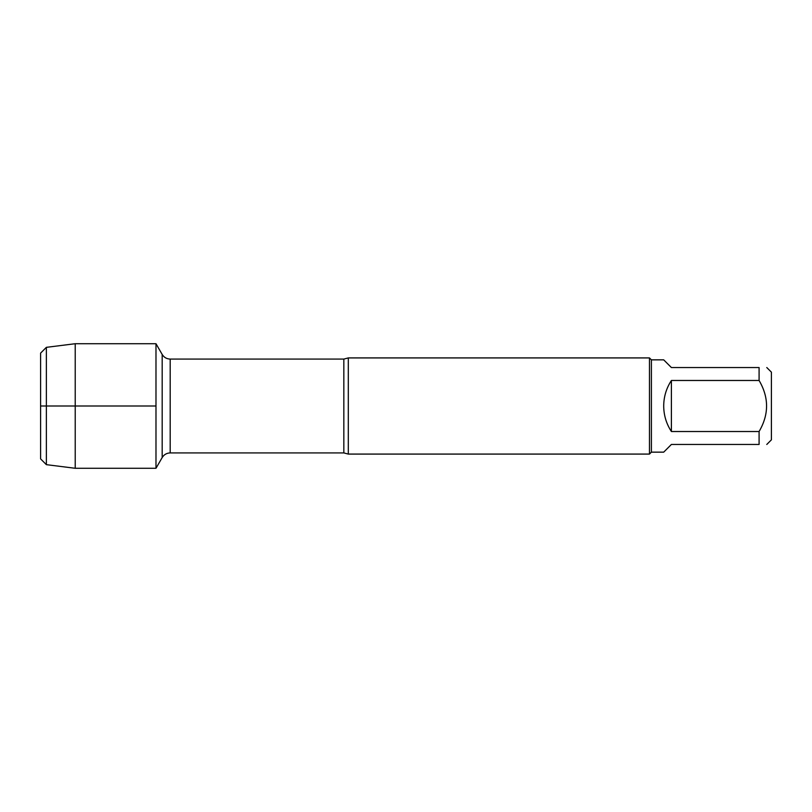 <?xml version="1.0" encoding="UTF-8"?>
<svg xmlns="http://www.w3.org/2000/svg" width="812" height="812" viewBox="0 0 812 812"><rect width="100%" height="100%" fill="white"/><g stroke="black" fill="none" stroke-linecap="round" stroke-linejoin="round"><path stroke-width="1.22" d="M348.307 357.919L348.307 454.081L649.468 454.081L649.468 357.919L348.307 357.919L343.831 359.077L170.185 359.077L170.185 452.923C166.704 453.035 164.034 454.578 162.187 457.542L162.187 354.458L155.985 343.72L155.985 468.28L155.985 343.72L75.222 343.72L75.222 468.28L155.985 468.28L162.187 457.542M766.782 367.542L771.4 372.15L771.4 439.85L766.782 444.458M671.392 444.458L663.698 452.152L651.397 452.152L651.397 359.848L663.698 359.848L671.392 367.542L759.088 367.542C769.055 367.542 769.055 367.542 759.088 367.542L759.088 380.483C769.055 397.494 769.055 414.496 759.088 431.517L759.088 444.458C769.055 444.458 769.055 444.458 759.088 444.458L671.392 444.458M671.392 380.483C666.337 388.237 663.769 396.743 663.698 406C663.769 415.257 666.337 423.762 671.392 431.517L671.392 380.483L759.088 380.483M671.392 431.517L759.088 431.517M46.365 464.657L40.6 458.892L40.6 353.108L46.365 347.343L46.365 464.657L75.222 468.28M155.985 406L40.6 406L155.985 406M348.307 454.081L343.831 452.923L343.831 359.077M343.831 452.923L170.185 452.923M170.185 359.077C166.704 358.965 164.034 357.422 162.187 354.458M651.397 359.848L649.468 357.919M651.397 452.152L649.468 454.081M46.365 347.343L75.222 343.72"/></g></svg>
